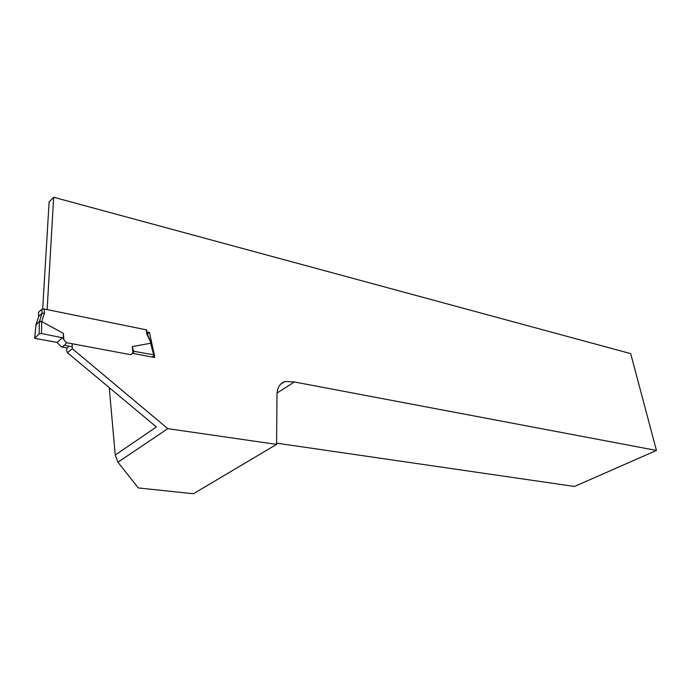 <?xml version="1.0" encoding="UTF-8"?>
<svg xmlns="http://www.w3.org/2000/svg" width="691" height="691" viewBox="0 0 691 691"><rect width="100%" height="100%" fill="white"/><g stroke="black" fill="none" stroke-linecap="round" stroke-linejoin="round"><path stroke-width="1.04" d="M132.326 353.282L154.646 357.48L154.439 355.502L152.383 357.057L154.335 355.027L149.429 332.406L146.501 331.81M72.14 343.747L72.305 348.679L167.809 428.662L276.573 444.391L276.996 394.336C277.255 387.703 279.864 383.419 284.839 381.484L294.357 381.968L656.45 450.437L574.497 486.473L276.581 443.147M42.678 308.972L49.121 201.876L53.673 197.263L630.684 353.619L656.45 450.437M53.673 197.263L47.126 309.603M109.247 387.616L115.233 455.041L156.399 426.969L67.433 352.712C66.042 349.957 66.44 347.988 68.625 346.822M276.573 444.391L193.428 493.737L138.304 487.932L117.936 462.201L167.809 428.662M115.233 455.041L117.936 462.201M72.305 348.679L67.433 352.712M294.357 381.968L277.056 393.024M147.399 333.995L149.429 332.406M67.148 347.988L61.525 346.951L57.016 342.408L34.645 338.322L39.119 333.9L39.404 321.419L35.889 325.003M44.449 313.135L42.116 313.273L41.84 309.274L44.164 308.998L44.449 313.135L41.71 321.54L63.382 333.382L63.857 339.73L66.578 342.71L130.815 354.716L132.914 352.738L132.318 346.614L151.122 343.133M44.164 308.998L146.293 329.84L146.699 333.762L147.295 333.883M61.525 346.951L64.479 345.319L66.578 342.71M39.378 321.868L41.736 321.548L41.486 333.503L62.449 337.787L63.857 339.73M62.449 337.787L57.016 342.408M41.84 309.274L38.497 312.289L38.592 316.798M41.728 321.35L39.404 321.419L42.116 313.273L38.756 316.288L36.044 324.407L34.74 337.735M63.304 338.685L63.382 333.382M41.486 333.503L39.119 333.9M38.67 316.547L38.497 312.289M146.933 330.117L146.293 329.84M64.479 345.319L71.51 346.623M35.932 325.478L36.01 324.865M150.517 342.926L153.696 354.768L134.365 351.399L132.914 352.738M133.743 351.987L132.318 346.614M153.696 354.768L154.335 355.027M146.699 333.762L151.243 343.487M109.42 389.474L110.5 388.653M280.606 384.213L284.839 381.484M34.697 337.778L35.915 325.435M147.33 333.952L147.123 331.939M151.061 342.779L147.278 333.839M154.326 354.967L151.096 342.848"/></g></svg>
